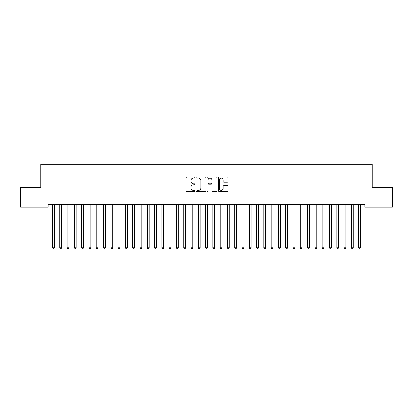 <?xml version="1.0" encoding="UTF-8"?>
<svg xmlns="http://www.w3.org/2000/svg" width="413" height="413" viewBox="0 0 413 413"><rect width="100%" height="100%" fill="white"/><g stroke="black" fill="none" stroke-linecap="round" stroke-linejoin="round"><path stroke-width="0.62" d="M194.838 177.611A0.501 0.501 0 0 0 194.337 177.11L186.738 177.11A0.718 0.718 0 0 0 186.02 177.827L186.02 190.703A0.718 0.718 0 0 0 186.738 191.415L194.337 191.415A0.501 0.501 0 0 0 194.838 190.914A0.501 0.501 0 0 0 194.337 190.414L193.356 190.414A2.287 2.287 0 0 1 191.064 188.127L191.064 187.053A2.287 2.287 0 0 1 193.356 184.766L194.337 184.766A0.501 0.501 0 0 0 194.838 184.265A0.501 0.501 0 0 0 194.337 183.764L193.356 183.764A2.287 2.287 0 0 1 191.064 181.472L191.064 180.398A2.287 2.287 0 0 1 193.356 178.111L194.337 178.111A0.501 0.501 0 0 0 194.838 177.611M227.408 182.154A0.718 0.718 0 0 0 228.121 181.436L228.121 177.827A0.718 0.718 0 0 0 227.408 177.11L218.967 177.11A0.718 0.718 0 0 0 218.25 177.827L218.25 190.703A0.718 0.718 0 0 0 218.967 191.415L227.408 191.415A0.718 0.718 0 0 0 228.121 190.703L228.121 186.34A0.718 0.718 0 0 0 227.408 185.623L223.794 185.623A0.718 0.718 0 0 0 223.077 186.34L223.077 188.504A1.915 1.915 0 0 1 221.167 190.414A1.915 1.915 0 0 1 219.251 188.504L219.251 180.027A1.915 1.915 0 0 1 221.167 178.111A1.915 1.915 0 0 1 223.077 180.027L223.077 181.436A0.718 0.718 0 0 0 223.794 182.154L227.408 182.154M364.875 204.306L48.125 204.306L48.125 207.223L20.65 207.223L20.65 187.543L40.841 187.543L40.841 164.219L372.159 164.219L372.159 187.543L392.35 187.543L392.35 207.223L364.875 207.223L364.875 204.306M205.875 177.827A0.718 0.718 0 0 0 205.158 177.11L196.717 177.11A0.718 0.718 0 0 0 195.999 177.827L195.999 190.703A0.718 0.718 0 0 0 196.717 191.415L205.158 191.415A0.718 0.718 0 0 0 205.875 190.703L205.875 177.827M207.842 177.11L216.283 177.11A0.718 0.718 0 0 1 217.001 177.827L217.001 190.703A0.718 0.718 0 0 1 216.283 191.415L212.669 191.415A0.718 0.718 0 0 1 211.957 190.703L211.957 185.478A0.718 0.718 0 0 0 211.239 184.766L208.844 184.766A0.718 0.718 0 0 0 208.126 185.478L208.126 190.914A0.501 0.501 0 0 1 207.625 191.415A0.501 0.501 0 0 1 207.125 190.914L207.125 177.827A0.718 0.718 0 0 1 207.842 177.11M197.502 178.111A0.501 0.501 0 0 0 197.001 178.612L197.001 189.913A0.501 0.501 0 0 0 197.502 190.414L198.539 190.414A2.287 2.287 0 0 0 200.832 188.127L200.832 180.398A2.287 2.287 0 0 0 198.539 178.111L197.502 178.111M211.957 180.063A1.915 1.915 0 0 0 210.041 178.148A1.915 1.915 0 0 0 208.126 180.063L208.126 183.047A0.718 0.718 0 0 0 208.844 183.764L211.239 183.764A0.718 0.718 0 0 0 211.957 183.047L211.957 180.063M52.441 204.306L52.482 204.414A0.728 0.728 0 0 1 52.534 204.683L52.534 247.831L54.356 247.831L54.356 204.683A0.728 0.728 0 0 1 54.413 204.414L54.454 204.306M54.356 247.831L53.814 248.781L53.081 248.781L52.534 247.831M59.73 204.306L59.771 204.414A0.728 0.728 0 0 1 59.823 204.683L59.823 247.831L61.645 247.831L61.645 204.683A0.728 0.728 0 0 1 61.697 204.414L61.743 204.306M61.645 247.831L61.098 248.781L60.37 248.781L59.823 247.831M67.014 204.306L67.061 204.414A0.728 0.728 0 0 1 67.112 204.683L67.112 247.831L68.935 247.831L68.935 204.683A0.728 0.728 0 0 1 68.986 204.414L69.028 204.306M68.935 247.831L68.388 248.781L67.66 248.781L67.112 247.831M74.304 204.306L74.35 204.414A0.728 0.728 0 0 1 74.402 204.683L74.402 247.831L76.224 247.831L76.224 204.683A0.728 0.728 0 0 1 76.276 204.414L76.317 204.306M76.224 247.831L75.677 248.781L74.949 248.781L74.402 247.831M81.593 204.306L81.635 204.414A0.728 0.728 0 0 1 81.691 204.683L81.691 247.831L83.509 247.831L83.509 204.683A0.728 0.728 0 0 1 83.565 204.414L83.607 204.306M83.509 247.831L82.967 248.781L82.233 248.781L81.691 247.831M88.883 204.306L88.924 204.414A0.728 0.728 0 0 1 88.976 204.683L88.976 247.831L90.798 247.831L90.798 204.683A0.728 0.728 0 0 1 90.85 204.414L90.896 204.306M90.798 247.831L90.251 248.781L89.523 248.781L88.976 247.831M96.172 204.306L96.214 204.414A0.728 0.728 0 0 1 96.265 204.683L96.265 247.831L98.087 247.831L98.087 204.683A0.728 0.728 0 0 1 98.139 204.414L98.186 204.306M98.087 247.831L97.54 248.781L96.812 248.781L96.265 247.831M103.457 204.306L103.503 204.414A0.728 0.728 0 0 1 103.555 204.683L103.555 247.831L105.377 247.831L105.377 204.683A0.728 0.728 0 0 1 105.429 204.414L105.47 204.306M105.377 247.831L104.83 248.781L104.102 248.781L103.555 247.831M110.746 204.306L110.787 204.414A0.728 0.728 0 0 1 110.844 204.683L110.844 247.831L112.666 247.831L112.666 204.683A0.728 0.728 0 0 1 112.718 204.414L112.759 204.306M112.666 247.831L112.119 248.781L111.386 248.781L110.844 247.831M118.035 204.306L118.077 204.414A0.728 0.728 0 0 1 118.128 204.683L118.128 247.831L119.951 247.831L119.951 204.683A0.728 0.728 0 0 1 120.007 204.414L120.049 204.306M119.951 247.831L119.403 248.781L118.676 248.781L118.128 247.831M125.325 204.306L125.366 204.414A0.728 0.728 0 0 1 125.418 204.683L125.418 247.831L127.24 247.831L127.24 204.683A0.728 0.728 0 0 1 127.292 204.414L127.338 204.306M127.24 247.831L126.693 248.781L125.965 248.781L125.418 247.831M132.609 204.306L132.656 204.414A0.728 0.728 0 0 1 132.707 204.683L132.707 247.831L134.53 247.831L134.53 204.683A0.728 0.728 0 0 1 134.581 204.414L134.623 204.306M134.53 247.831L133.982 248.781L133.254 248.781L132.707 247.831M139.899 204.306L139.94 204.414A0.728 0.728 0 0 1 139.997 204.683L139.997 247.831L141.819 247.831L141.819 204.683A0.728 0.728 0 0 1 141.871 204.414L141.912 204.306M141.819 247.831L141.272 248.781L140.544 248.781L139.997 247.831M147.188 204.306L147.229 204.414A0.728 0.728 0 0 1 147.281 204.683L147.281 247.831L149.103 247.831L149.103 204.683A0.728 0.728 0 0 1 149.16 204.414L149.201 204.306M149.103 247.831L148.556 248.781L147.828 248.781L147.281 247.831M154.477 204.306L154.519 204.414A0.728 0.728 0 0 1 154.57 204.683L154.57 247.831L156.393 247.831L156.393 204.683A0.728 0.728 0 0 1 156.444 204.414L156.491 204.306M156.393 247.831L155.846 248.781L155.118 248.781L154.57 247.831M161.762 204.306L161.808 204.414A0.728 0.728 0 0 1 161.86 204.683L161.86 247.831L163.682 247.831L163.682 204.683A0.728 0.728 0 0 1 163.734 204.414L163.775 204.306M163.682 247.831L163.135 248.781L162.407 248.781L161.86 247.831M169.051 204.306L169.093 204.414A0.728 0.728 0 0 1 169.149 204.683L169.149 247.831L170.972 247.831L170.972 204.683A0.728 0.728 0 0 1 171.023 204.414L171.065 204.306M170.972 247.831L170.424 248.781L169.697 248.781L169.149 247.831M176.341 204.306L176.382 204.414A0.728 0.728 0 0 1 176.434 204.683L176.434 247.831L178.256 247.831L178.256 204.683A0.728 0.728 0 0 1 178.313 204.414L178.354 204.306M178.256 247.831L177.714 248.781L176.981 248.781L176.434 247.831M183.63 204.306L183.671 204.414A0.728 0.728 0 0 1 183.723 204.683L183.723 247.831L185.545 247.831L185.545 204.683A0.728 0.728 0 0 1 185.597 204.414L185.644 204.306M185.545 247.831L184.998 248.781L184.27 248.781L183.723 247.831M190.914 204.306L190.961 204.414A0.728 0.728 0 0 1 191.012 204.683L191.012 247.831L192.835 247.831L192.835 204.683A0.728 0.728 0 0 1 192.886 204.414L192.928 204.306M192.835 247.831L192.288 248.781L191.56 248.781L191.012 247.831M198.204 204.306L198.25 204.414A0.728 0.728 0 0 1 198.302 204.683L198.302 247.831L200.124 247.831L200.124 204.683A0.728 0.728 0 0 1 200.176 204.414L200.217 204.306M200.124 247.831L199.577 248.781L198.849 248.781L198.302 247.831M205.493 204.306L205.535 204.414A0.728 0.728 0 0 1 205.591 204.683L205.591 247.831L207.409 247.831L207.409 204.683A0.728 0.728 0 0 1 207.465 204.414L207.507 204.306M207.409 247.831L206.867 248.781L206.133 248.781L205.591 247.831M212.783 204.306L212.824 204.414A0.728 0.728 0 0 1 212.876 204.683L212.876 247.831L214.698 247.831L214.698 204.683A0.728 0.728 0 0 1 214.75 204.414L214.796 204.306M214.698 247.831L214.151 248.781L213.423 248.781L212.876 247.831M220.072 204.306L220.114 204.414A0.728 0.728 0 0 1 220.165 204.683L220.165 247.831L221.987 247.831L221.987 204.683A0.728 0.728 0 0 1 222.039 204.414L222.086 204.306M221.987 247.831L221.44 248.781L220.712 248.781L220.165 247.831M227.356 204.306L227.403 204.414A0.728 0.728 0 0 1 227.455 204.683L227.455 247.831L229.277 247.831L229.277 204.683A0.728 0.728 0 0 1 229.329 204.414L229.37 204.306M229.277 247.831L228.73 248.781L228.002 248.781L227.455 247.831M234.646 204.306L234.687 204.414A0.728 0.728 0 0 1 234.744 204.683L234.744 247.831L236.566 247.831L236.566 204.683A0.728 0.728 0 0 1 236.618 204.414L236.659 204.306M236.566 247.831L236.019 248.781L235.286 248.781L234.744 247.831M241.935 204.306L241.977 204.414A0.728 0.728 0 0 1 242.028 204.683L242.028 247.831L243.851 247.831L243.851 204.683A0.728 0.728 0 0 1 243.907 204.414L243.949 204.306M243.851 247.831L243.303 248.781L242.576 248.781L242.028 247.831M249.225 204.306L249.266 204.414A0.728 0.728 0 0 1 249.318 204.683L249.318 247.831L251.14 247.831L251.14 204.683A0.728 0.728 0 0 1 251.192 204.414L251.238 204.306M251.14 247.831L250.593 248.781L249.865 248.781L249.318 247.831M256.509 204.306L256.556 204.414A0.728 0.728 0 0 1 256.607 204.683L256.607 247.831L258.43 247.831L258.43 204.683A0.728 0.728 0 0 1 258.481 204.414L258.523 204.306M258.43 247.831L257.882 248.781L257.154 248.781L256.607 247.831M263.799 204.306L263.84 204.414A0.728 0.728 0 0 1 263.897 204.683L263.897 247.831L265.719 247.831L265.719 204.683A0.728 0.728 0 0 1 265.771 204.414L265.812 204.306M265.719 247.831L265.172 248.781L264.444 248.781L263.897 247.831M271.088 204.306L271.129 204.414A0.728 0.728 0 0 1 271.181 204.683L271.181 247.831L273.003 247.831L273.003 204.683A0.728 0.728 0 0 1 273.06 204.414L273.101 204.306M273.003 247.831L272.456 248.781L271.728 248.781L271.181 247.831M278.377 204.306L278.419 204.414A0.728 0.728 0 0 1 278.47 204.683L278.47 247.831L280.293 247.831L280.293 204.683A0.728 0.728 0 0 1 280.344 204.414L280.391 204.306M280.293 247.831L279.746 248.781L279.018 248.781L278.47 247.831M285.662 204.306L285.708 204.414A0.728 0.728 0 0 1 285.76 204.683L285.76 247.831L287.582 247.831L287.582 204.683A0.728 0.728 0 0 1 287.634 204.414L287.675 204.306M287.582 247.831L287.035 248.781L286.307 248.781L285.76 247.831M292.951 204.306L292.993 204.414A0.728 0.728 0 0 1 293.049 204.683L293.049 247.831L294.872 247.831L294.872 204.683A0.728 0.728 0 0 1 294.923 204.414L294.965 204.306M294.872 247.831L294.324 248.781L293.597 248.781L293.049 247.831M300.241 204.306L300.282 204.414A0.728 0.728 0 0 1 300.334 204.683L300.334 247.831L302.156 247.831L302.156 204.683A0.728 0.728 0 0 1 302.213 204.414L302.254 204.306M302.156 247.831L301.614 248.781L300.881 248.781L300.334 247.831M307.53 204.306L307.571 204.414A0.728 0.728 0 0 1 307.623 204.683L307.623 247.831L309.445 247.831L309.445 204.683A0.728 0.728 0 0 1 309.497 204.414L309.543 204.306M309.445 247.831L308.898 248.781L308.17 248.781L307.623 247.831M314.814 204.306L314.861 204.414A0.728 0.728 0 0 1 314.912 204.683L314.912 247.831L316.735 247.831L316.735 204.683A0.728 0.728 0 0 1 316.786 204.414L316.828 204.306M316.735 247.831L316.188 248.781L315.46 248.781L314.912 247.831M322.104 204.306L322.15 204.414A0.728 0.728 0 0 1 322.202 204.683L322.202 247.831L324.024 247.831L324.024 204.683A0.728 0.728 0 0 1 324.076 204.414L324.117 204.306M324.024 247.831L323.477 248.781L322.749 248.781L322.202 247.831M329.393 204.306L329.435 204.414A0.728 0.728 0 0 1 329.491 204.683L329.491 247.831L331.309 247.831L331.309 204.683A0.728 0.728 0 0 1 331.365 204.414L331.407 204.306M331.309 247.831L330.767 248.781L330.033 248.781L329.491 247.831M336.683 204.306L336.724 204.414A0.728 0.728 0 0 1 336.776 204.683L336.776 247.831L338.598 247.831L338.598 204.683A0.728 0.728 0 0 1 338.65 204.414L338.696 204.306M338.598 247.831L338.051 248.781L337.323 248.781L336.776 247.831M343.972 204.306L344.014 204.414A0.728 0.728 0 0 1 344.065 204.683L344.065 247.831L345.887 247.831L345.887 204.683A0.728 0.728 0 0 1 345.939 204.414L345.986 204.306M345.887 247.831L345.34 248.781L344.612 248.781L344.065 247.831M351.256 204.306L351.303 204.414A0.728 0.728 0 0 1 351.355 204.683L351.355 247.831L353.177 247.831L353.177 204.683A0.728 0.728 0 0 1 353.229 204.414L353.27 204.306M353.177 247.831L352.63 248.781L351.902 248.781L351.355 247.831M358.546 204.306L358.587 204.414A0.728 0.728 0 0 1 358.644 204.683L358.644 247.831L360.466 247.831L360.466 204.683A0.728 0.728 0 0 1 360.518 204.414L360.559 204.306M360.466 247.831L359.919 248.781L359.186 248.781L358.644 247.831"/></g></svg>
